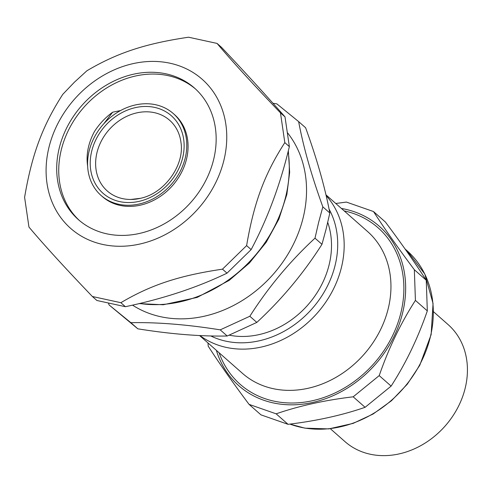 <?xml version="1.0" encoding="UTF-8"?>
<svg xmlns="http://www.w3.org/2000/svg" width="492" height="492" viewBox="0 0 492 492"><rect width="100%" height="100%" fill="white"/><g stroke="black" fill="none" stroke-linecap="round" stroke-linejoin="round"><path stroke-width="0.74" d="M195.447 88.929A87.736 72.908 -48.6 0 0 83.769 107.428A87.736 72.908 -48.6 0 0 79.446 220.545A87.736 72.908 -48.6 0 1 89.212 101.696A87.736 72.908 -48.6 0 1 195.447 88.929M120.565 110.552L112.643 112.201A59.919 49.797 -48.6 0 0 94.396 131.635C88.222 143.252 85.959 154.728 87.625 166.068A54.594 45.369 131.4 0 1 103.683 123.904A54.594 45.369 131.4 0 1 173.276 113.547A54.594 45.369 131.4 0 1 171.216 184.5A54.594 45.369 131.4 0 1 101.081 195.459A54.594 45.369 131.4 0 1 87.625 166.068M101.081 195.459L102.367 196.591A54.594 45.369 -48.6 0 0 172.495 185.632A54.594 45.369 -48.6 0 0 174.562 114.679L173.276 113.547M140.484 198.313A47.134 39.169 131.4 0 1 130.786 199.469A47.134 39.169 131.4 0 1 95.762 160.14A47.134 39.169 131.4 0 1 137.569 112.705A47.134 39.169 131.4 0 1 180.982 142.508C184.685 165.33 164.303 193.559 140.318 198.331L130.786 199.469M112.643 112.201L103.683 123.904M217.052 43.413L221.584 47.404C246.48 73.861 267.617 97.016 285.003 116.856L289.358 146.616C280.372 184.254 267.636 218.577 251.148 249.598L246.615 245.606C253.94 202.606 264.493 174.162 284.819 142.619L280.471 112.859C252.833 83.984 231.695 60.83 217.052 43.413L188.565 37.214C145.288 43.622 117.219 52.878 86.943 70.743L74.458 82.158L62.81 94.304C42.484 125.847 31.931 154.291 24.6 197.292L28.948 227.052C43.591 244.469 64.729 267.623 92.367 296.498L120.854 302.697C151.13 284.837 179.199 275.575 222.482 269.167L246.615 245.606M289.358 146.616L284.819 142.619M251.148 249.598L227.015 273.165L222.482 269.167M227.015 273.165C196.892 287.648 163.012 298.822 125.386 306.694L120.854 302.697M125.386 306.694L96.899 300.495L92.367 296.498M285.003 116.856L280.471 112.859M80.626 92.73A99.409 82.607 -48.6 0 0 102.81 244.463A99.409 82.607 -48.6 0 0 225.853 124.335A99.409 82.607 -48.6 0 0 80.626 92.73M87.176 99.907A87.736 72.908 -48.6 0 0 78.419 219.66A87.736 72.908 -48.6 0 0 191.124 202.052A87.736 72.908 -48.6 0 0 194.445 88.025A87.736 72.908 -48.6 0 0 87.176 99.907M327.733 222.415A82.859 68.862 131.4 0 1 329.007 265.262A82.859 68.862 131.4 0 1 229.217 335.169M321.977 244.321C303.552 273.257 281.836 299.284 256.824 322.414L227.212 336.005C200.711 336.516 170.927 334.123 137.846 328.828L109.095 304.96L130.866 322.678C157.36 322.168 187.151 324.56 220.225 329.855L249.844 316.258C268.269 287.328 289.985 261.301 314.997 238.171L321.977 244.321L326.159 228.897L329.824 213.011L322.838 206.861C311.479 175.539 303.41 147.114 298.632 121.598L305.612 127.748C316.971 159.07 325.04 187.489 329.824 213.011M249.844 316.258L256.824 322.414M220.225 329.855L227.212 336.005M130.866 322.678L137.846 328.828M108.455 303.164L109.095 304.96M314.997 238.171L318.656 222.286L322.838 206.861M298.632 121.598L276.861 103.88L272.974 103.277M132.514 305.126A116.979 97.213 -48.6 0 0 303.01 218.331A116.979 97.213 -48.6 0 0 287.549 132.828M373.502 211.542L385.408 222.033C401.638 243.731 415.248 263.134 426.257 280.231L414.344 269.733C398.12 248.036 384.504 228.639 373.502 211.542L346.405 202.077L335.772 203.491M426.257 280.231L427.32 310.895L415.414 300.397L414.344 269.733M427.32 310.895C417.868 338.268 405.802 363.336 391.122 386.109L379.215 375.611C388.674 348.238 400.74 323.17 415.414 300.397M391.122 386.109L365.095 407.308L353.188 396.81L379.215 375.611M365.095 407.308C342.026 415.279 316.344 420.949 288.054 424.325L276.147 413.827C299.216 405.857 324.898 400.18 353.188 396.81M288.054 424.325L260.957 414.861L249.05 404.363L276.147 413.827M207.993 342.961L208.208 346.165C219.211 363.268 232.827 382.665 249.05 404.363M216.351 350.335A106.26 88.302 -48.6 0 0 369.978 370.132A106.26 88.302 -48.6 0 0 354.437 211.812A106.26 88.302 -48.6 0 0 341.405 208.454M199.912 335.544A94.562 78.579 -48.6 0 0 316.338 314.13A94.562 78.579 -48.6 0 0 326.122 195.57M210.742 335.931A89.685 74.532 -48.6 0 0 310.083 310.944A89.685 74.532 -48.6 0 0 329.05 209.082M330.36 428.729L344.99 441.625A77.988 64.809 -48.6 0 0 445.18 425.967A77.988 64.809 -48.6 0 0 448.126 324.609L433.495 311.713M288.134 151.53A124.777 103.695 131.4 0 1 139.63 303.472M139.396 201.283A51.666 42.933 -48.6 0 0 176.69 121.635A51.666 42.933 -48.6 0 0 95.454 140.589A51.666 42.933 -48.6 0 0 139.396 201.283M219.118 352.77A104.31 86.684 -48.6 0 0 374.123 363.342A104.31 86.684 -48.6 0 0 344.172 210.896M199.555 335.526L242.501 373.379A94.562 78.579 -48.6 0 0 363.975 354.4A94.562 78.579 -48.6 0 0 367.549 231.504L325.956 194.838M289.929 424.092A106.26 88.302 -48.6 0 0 413.009 375.851A106.26 88.302 -48.6 0 0 407.019 250.692L405.014 248.934M288.337 150.737L289.665 172.298L286.861 194.426L278.902 219.057L266.215 242.279L249.382 263.042L229.186 280.391L197.175 297.414L163.227 304.763L139.07 303.607M289.849 424.098L304.966 428.157L328.804 428.895L353.121 423.391L373.121 414.012L391.435 400.765L407.222 384.277L419.762 365.298L431.133 334.622L433.052 303.509L424.811 274.062L407.019 250.692"/></g></svg>
